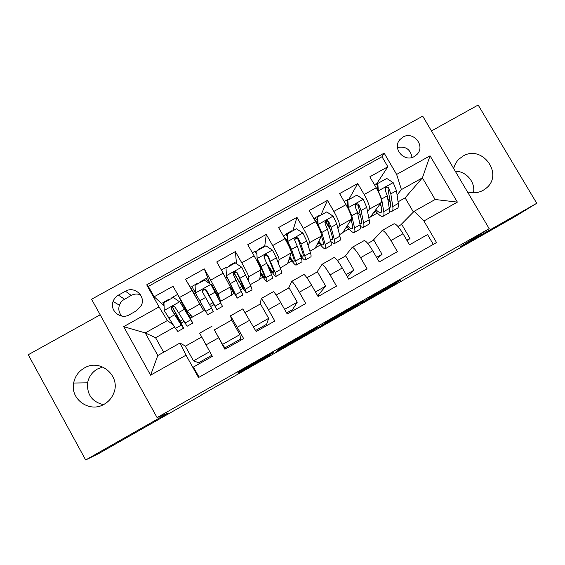 <?xml version="1.0" encoding="UTF-8"?>
<svg xmlns="http://www.w3.org/2000/svg" width="565" height="565" viewBox="0 0 565 565"><rect width="100%" height="100%" fill="white"/><g stroke="black" fill="none" stroke-linecap="round" stroke-linejoin="round"><path stroke-width="0.85" d="M273.735 352.186L237.893 372.596L238.571 373.034L270.119 355.11L257.915 361.791L272.803 353.139L258.269 361.169L273.735 352.186M467.446 191.846C472.969 193.513 478.209 193.004 483.167 190.32L486.168 188.223C504.036 174.267 482.157 144.195 462.926 156.152L458.921 159.153C456.273 161.788 454.535 164.938 453.716 168.61M84.298 368.034C78.493 371.452 74.947 376.452 73.648 383.035C70.074 399.441 89.828 413.17 104.193 404.236C108.473 401.757 111.573 398.254 113.494 393.72C121.524 376.474 100.457 357.977 84.298 368.034M102.781 366.989L97.378 369.037C92.053 372.187 88.797 376.784 87.617 382.83C86.798 394.54 92.067 401.814 103.409 404.66M402.951 137.09L399.949 139.548C391.806 148.2 404.208 162.812 414.364 156.491L417.083 154.351C425.699 145.819 413.29 130.692 402.951 137.09M400.423 280.395L370.795 296.922L360.272 303.765L396.962 282.881L365.216 300.813L370.146 297.487L400.281 280.148M100.196 314.811L28.25 354.742L85.661 459.981L168.116 413.057L157.084 417.591L489.191 228.648L460.475 246.679L536.75 203.273L514.291 217.024L201.769 394.723M85.661 459.981L98.755 453.547L201.846 394.864M318.159 326.923L278.411 349.544L276.518 351.423L313.865 330.172L318.159 326.923M326.323 322.234L362.546 301.668L355.597 306.421L318.561 327.516L326.323 322.234M376.523 183.999L387.858 166.767L369.821 176.803L376.219 187.785L364.157 194.515C368.302 202.016 370.026 206.91 369.326 209.191L367.575 211.649M348.718 199.629L357.751 183.512L339.6 193.611L345.992 204.643L333.844 211.423C338.018 218.945 339.89 223.768 339.459 225.908L337.919 228.5M320.849 215.201L327.453 200.37L309.182 210.533L315.567 221.614L303.349 228.437C307.544 235.972 309.564 240.739 309.408 242.731L308.13 245.556M292.854 230.81L296.964 217.334L278.573 227.561L284.951 238.691L272.648 245.556C276.871 253.113 279.039 257.817 279.159 259.66L278.291 262.958M264.695 246.502L266.27 234.404L247.767 244.702L254.137 255.881L241.756 262.789C245.994 270.367 248.318 275 248.72 276.695L248.656 281.172M236.502 263.735L235.386 251.587L216.762 261.948L223.119 273.185L210.66 280.134L218.09 293.835L220.597 301.3L219.721 298.899L211.578 284.47L211.07 284.753M210.102 283.962L204.304 268.876L185.553 279.308L203.725 310.764L192.439 317.085L187.262 311.089L173.017 286.278L154.146 296.78L148.334 286.384L146.702 284.831L159.048 306.922L167.388 320.532L173.109 324.833M194.508 293.998L185.553 279.308M199.106 377.222L193.428 367.059L212.334 356.367L199.65 333.173M214.375 329.861L224.898 349.255L243.677 338.626L230.527 315.8L231.615 320.15M242.781 308.907L256.164 331.57L274.823 321.005L268.396 309.691C264.547 302.995 262.16 299.273 261.242 298.518L260.218 304.041M273.354 291.702L273.474 291.639C274.491 292.331 276.935 296.018 280.791 302.692L287.225 313.992L305.764 303.504L299.323 292.239C295.453 285.586 292.931 281.956 291.759 281.349L288.659 288.023M303.737 274.611L303.913 274.505C305.185 275.056 307.763 278.651 311.647 285.283L318.088 296.526L336.507 286.109L330.059 274.894C326.16 268.283 323.505 264.752 322.085 264.286L316.923 272.104M333.922 257.619L334.162 257.485C335.674 257.901 338.386 261.397 342.298 267.987L348.746 279.181L367.052 268.82L360.597 257.661C356.67 251.1 353.881 247.654 352.221 247.329L345.017 256.284M363.924 240.747L364.22 240.577C365.972 240.845 368.818 244.257 372.759 250.804L379.214 261.941L397.4 251.651L390.938 240.542C386.99 234.023 384.059 230.668 382.159 230.478L372.957 240.549M376.219 187.785C380.365 195.278 382.032 200.194 381.22 202.538L369.863 217.624L368.867 218.182M345.992 204.643C350.159 212.157 351.967 217.017 351.43 219.213L342.574 232.921L339.487 234.652M315.567 221.614C319.755 229.15 321.718 233.938 321.45 235.986L315.122 248.31L309.924 251.227M284.951 238.691C289.16 246.248 291.272 250.973 291.279 252.873L287.514 263.784L280.176 267.902M254.137 255.881C258.367 263.452 260.627 268.114 260.917 269.865L259.745 279.357L250.246 284.682M223.119 273.185L230.365 286.964L231.812 295.015L220.597 301.3M199.233 363.775L198.647 362.73L211.748 355.314M225.492 348.923L224.905 347.878L240.591 339L241.177 340.045M255.571 330.525L266.623 324.275L267.21 325.313M286.632 312.954L292.515 309.627L293.101 310.665M317.495 295.495L318.264 295.064L318.858 296.095M129.321 314.776L136.398 310.835L141.321 305.467C146.01 296.145 134.399 285.721 125.487 291.229L118.403 295.149C115.846 296.611 114.074 298.723 113.085 301.477C109.419 310.715 120.797 320.044 129.321 314.776M157.084 417.591L91.579 299.245L422.712 116.143L489.191 228.648M387.858 166.767L381.989 156.738L384.158 153.136L146.702 284.831M384.158 153.136L396.637 174.444L430.064 155.806L457.368 202.108L423.898 220.993L436.533 242.547L198.52 377.547L186.026 355.187L150.594 375.174L123.671 326.655L159.048 306.922M212.016 326.224L199.614 333.195M433.291 244.384L427.557 234.588L409.484 244.815L403.022 233.726C399.06 227.222 396.079 223.902 394.088 223.768L393.727 223.973M204.304 268.876L210.66 280.134M235.386 251.587L241.756 262.789M266.27 234.404L272.648 245.556M296.964 217.334L303.349 228.437M327.453 200.37L333.844 211.423M357.751 183.512L364.157 194.515M381.989 156.738L148.334 286.384M413.411 212.045L405.112 197.863L422.408 177.848L401.418 189.593L397.082 194.967M405.112 197.863L398.064 201.811M167.388 320.532L145.247 332.919L157.812 355.505L179.967 343.04L186.026 355.187M174.585 327.093L155.587 337.743L145.247 332.919L123.671 326.655M185.497 346.126L179.967 343.04M536.75 203.273L478.159 105.019L431.455 130.939M473.484 192.813C475.603 182.184 466.231 171.103 455.27 171.244M155.587 337.743L163.645 352.221M400.726 224.905L414.131 211.31L435.135 199.502L422.408 177.848L430.064 155.806M342.941 232.356L349.029 228.945M315.383 247.802L320.546 244.906M287.67 263.332L291.9 260.966M259.794 278.962L263.071 277.125M270.797 272.796L272.026 272.104M231.756 294.676L234.072 293.376M240.789 289.612L243.084 288.327M203.725 310.764L204.834 309.768M210.59 306.541L213.965 304.648M219.976 301.286L220.442 301.025M181.139 323.053L183.858 321.527M190.25 317.947L192.227 316.838M370.336 216.995L377.335 213.076M180.122 321.082L182.686 319.649M189.204 315.997L190.751 315.129M164.069 305.707L154.146 296.78M198.647 362.73L193.491 360.844L185.32 346.225L201.585 337.065M193.491 360.844L209.707 351.677M203.562 310.482L202.397 308.603L203.746 307.847M209.523 304.613L212.864 302.741M218.945 299.337L219.721 298.899M202.397 308.603L194.261 294.139L195.561 293.412M239.885 334.621L231.692 320.108L214.354 329.868L222.539 344.424L239.885 334.621L240.591 339M224.905 347.878L222.539 344.424M245.231 312.48L260.451 303.906L268.658 318.363L253.53 326.916M266.623 324.275L268.658 318.363M231.339 292.388L232.928 291.498M239.843 287.627L241.912 286.462M276.165 295.057L289.04 287.804L297.261 302.197L284.583 309.359M292.515 309.627L297.261 302.197M260.126 276.257L261.856 275.289M269.971 270.741L270.783 270.289M306.901 277.747L317.459 271.8L325.687 286.13L315.447 291.921M318.264 295.064L325.687 286.13M288.743 260.225L290.608 259.18M337.439 260.55L345.709 255.889L353.944 270.155L346.105 274.59M347.433 276.899L353.944 270.155M330.207 229.03L325.892 221.558M317.191 244.285L319.19 243.169M367.787 243.459L373.797 240.076L382.039 254.278L376.565 257.372M377.328 258.692L382.039 254.278M357.483 211.974L357.172 211.437M345.462 228.444L347.602 227.25M397.937 226.48L401.715 224.354L409.971 238.494L406.835 240.266M423.898 220.993L414.131 211.31M407.21 240.902L409.971 238.494M401.418 189.593L396.637 174.444M373.578 212.694L375.845 211.423M157.812 355.505L150.594 375.174M457.368 202.108L435.135 199.502M140.452 294.761C137.288 293.616 134.202 293.828 131.193 295.417L122.563 300.474L120.663 302.628L119.385 305.185C118.156 309.302 118.975 312.939 121.856 316.089M412.026 157.458C410.494 149.301 405.628 145.975 397.428 147.479M284.428 346.133L282.316 347.369L280.438 349.142L282.267 348.139L297.247 338.993L284.4 346.084M341.422 313.836L325.15 323.286L341.422 313.836M168.61 300.064L168.412 299.535L169.105 299.796M190.567 319.253L180.214 302.261L173.307 297.451L163.942 302.671L164.267 310.588L175.44 328.406L177.862 331.45L183.441 328.314M164.048 305.135L162.939 302.586M179.882 301.872L192.785 323.074L180.179 299.055M190.617 319.225L178.109 295.368M172.064 298.143L171.922 297.578M172.537 307.169L172.996 308.003C179.451 319.599 182.968 326.351 183.54 328.265L181.217 325.165L175.44 328.406M171.817 308.052L172.615 307.6L172.424 307.254M192.729 323.109L187.121 326.252L175.284 307.53C174.02 306.068 172.756 306.075 171.499 307.544L171.541 309.62L181.217 325.165M172.615 307.6L181.358 324.409L171.951 310.008L171.499 307.544M205.42 289.626L216.875 309.556L222.504 306.392L210.95 284.527L204.389 280.12L195.087 285.311L195.441 293.186L207.673 314.719L213.316 311.555L211.501 308.186L205.759 311.407M195.426 292.868L191.853 286.469M209.156 283.326L206.239 278.453M200.773 282.14L200.787 281.49L201.084 281.963M197.616 283.898L197.333 283.418L191.853 286.476M216.875 309.556L206.373 290.156C205.187 288.736 203.958 288.701 202.68 290.064L202.658 292.239L211.501 308.186M202.68 290.064L202.906 290.516C204.248 289.167 205.483 289.209 206.599 290.65L214.714 305.714L205.476 289.647M246.58 292.882L252.047 289.817L250.888 286.102L241.813 267.294L235.273 262.909L226.028 268.057L226.396 275.699L237.3 298.094L230.421 287.295M226.41 275.897L235.146 294.252L230.294 286.738M235.478 263.043L234.892 262.478M229.305 266.235L229.51 265.479L229.891 265.91M250.888 286.102L245.196 289.294L246.446 292.96C244.963 291.575 240.944 285.156 234.397 273.707L233.966 272.959M226.445 267.831L226.028 267.422M234.115 272.817L234.298 273.156L235.739 272.351M245.196 289.294L237.272 272.902C236.142 271.504 234.941 271.44 233.656 272.711L233.571 274.964L242.908 294.944L237.399 298.038M233.656 272.711L233.726 273.248C235.082 271.991 236.283 272.069 237.328 273.488L244.299 289.125C243.077 287.988 239.744 282.662 234.298 273.156M255.14 251.898L256.764 251.037M276.073 276.334L281.398 273.34C281.97 273.375 281.751 272.048 280.734 269.364L276.349 257.894L272.485 250.168L265.96 245.803L256.778 250.924L257.174 258.714L261.122 266.412L265.832 277.719C266.927 280.367 267.231 281.653 266.744 281.568C265.91 281.229 263.827 278.439 260.507 273.192M257.174 258.714L263.834 274.498C264.759 276.723 265.013 277.803 264.611 277.733L260.585 272.577M263.954 246.919L263.375 246.608M257.124 259.314L256.778 250.924M257.668 250.422L258.064 249.568L258.53 249.942M256.87 254.335L254.568 251.517M268.1 266.101C272.168 272.598 274.745 276.052 275.833 276.462C276.377 276.518 276.123 275.204 275.077 272.535L267.965 255.754C266.892 254.384 265.712 254.292 264.434 255.486L264.293 257.802L271.504 274.541C272.57 277.203 272.839 278.503 272.316 278.439L266.948 281.455M264.434 255.486L264.349 256.107C265.705 254.921 266.871 255.027 267.852 256.432L273.057 269.328C273.94 271.574 274.152 272.676 273.707 272.634C272.796 272.295 270.642 269.399 267.231 263.954M283.651 236.036L286.448 233.748L287.218 234.291M287.359 238.755L286.194 239.433M305.382 259.879L310.573 256.969C311.322 256.906 311.259 255.493 310.397 252.725L306.668 240.937L302.967 233.154L296.456 228.804L287.324 233.889L287.755 241.651L291.533 249.405L295.587 261.03C296.526 263.756 296.667 265.126 296.011 265.14C294.987 264.971 292.847 262.499 289.605 257.725M287.755 241.651L287.55 242.329L289.435 246.192L293.525 257.859C294.316 260.154 294.436 261.305 293.885 261.32C293.214 261.242 291.872 259.801 289.852 257.004M292.388 231.071L291.695 230.824M298.581 240.365L297.621 238.755M287.55 242.329L287.324 233.889M287.507 241.545L283.235 235.697M300.418 255.479C302.685 258.488 304.231 260.02 305.044 260.07C305.757 260.027 305.665 258.629 304.775 255.881L300.919 244.151L298.468 238.713C297.437 237.364 296.286 237.258 295.008 238.388L294.817 240.754L297.289 246.185L301.223 257.873C302.134 260.613 302.24 261.998 301.548 262.033L296.314 264.971M295.008 238.388L294.768 239.087C296.131 237.964 297.268 238.098 298.193 239.482L302.692 252.725C303.44 255.034 303.525 256.213 302.932 256.249C302.332 256.228 301.23 255.196 299.634 253.155M334.522 243.529L339.579 240.69C340.483 240.535 340.589 239.037 339.883 236.191L336.789 224.093L333.251 216.247L326.754 211.91L317.685 216.967L318.13 224.686L321.753 232.498L325.165 244.447C325.949 247.251 325.927 248.706 325.101 248.819C323.872 248.784 321.619 246.524 318.349 242.025M318.13 224.686L317.784 225.449L319.663 229.609M321.478 235.93L323.032 241.326C323.696 243.685 323.681 244.906 322.989 244.998C322.191 245.019 320.786 243.755 318.773 241.206M330.348 229.567L325.44 221.784M320.652 215.314L319.839 215.131M317.784 225.449L317.339 217.765L317.685 216.967M317.608 222.462L316.675 221.727L316.125 222.589M314.041 218.966L314.67 218.019C315.178 218.005 316.125 218.952 317.516 220.866M330.829 241.559L334.077 243.776C334.96 243.635 335.031 242.159 334.289 239.327L331.083 227.285L328.781 221.784C327.785 220.449 326.655 220.322 325.376 221.402L325.15 223.811L327.474 229.298L330.758 241.312C331.514 244.129 331.464 245.598 330.603 245.726L325.511 248.586M325.376 221.402L324.995 222.186C326.351 221.113 327.46 221.268 328.336 222.645L332.142 236.227C332.764 238.6 332.707 239.843 331.973 239.963L330.108 238.939M363.479 227.278L368.401 224.517C369.475 224.263 369.736 222.681 369.178 219.764L366.727 207.348L363.344 199.445L356.861 195.13L347.849 200.151L348.322 207.835L351.783 215.703L354.552 227.963C355.18 230.845 355.004 232.392 354.008 232.589C352.581 232.695 350.194 230.591 346.853 226.297M348.322 207.835L348.012 208.365M351.155 219.637L352.355 224.898C352.892 227.314 352.744 228.613 351.917 228.783C350.992 228.889 349.502 227.752 347.447 225.371M348.753 199.65L347.821 199.537M360.654 216.233L357.214 211.585M347.779 207.913L347.355 201.034L347.849 200.151M360.392 226.48L362.935 227.582C363.98 227.349 364.206 225.781 363.627 222.878L361.049 210.519L358.895 204.961C357.935 203.647 356.826 203.499 355.555 204.53L355.286 206.974L357.468 212.525L360.117 224.849C360.717 227.744 360.505 229.298 359.481 229.517L354.523 232.307M350.936 219.976L351.352 220.52M355.138 205.272C356.48 204.389 357.532 204.601 358.295 205.907L361.409 219.827C361.904 222.264 361.72 223.578 360.844 223.775L359.841 223.571M392.258 211.119L397.047 208.436C398.29 208.097 398.699 206.43 398.297 203.435L396.475 190.709L393.247 182.749L386.778 178.455L377.823 183.441L378.317 191.083L381.622 199.014L383.762 211.585C384.242 214.545 383.903 216.169 382.745 216.466C381.114 216.692 378.585 214.735 375.153 210.597M380.598 203.365L381.502 208.57C381.912 211.049 381.629 212.412 380.669 212.659C379.616 212.85 378.034 211.819 375.923 209.58M377.561 190.2L377.187 184.402L375.64 184.028M390.238 201.853L387.788 199.085M389.476 210.957L391.623 211.48C392.823 211.162 393.212 209.509 392.781 206.529L390.832 193.859L388.819 188.244C387.894 186.944 386.799 186.782 385.535 187.771L385.238 190.243L387.272 195.857L389.292 208.485C389.744 211.458 389.377 213.097 388.19 213.408L383.36 216.12M379.616 204.664L381.121 206.387M388.819 188.244L388.056 189.275L390.5 203.527C390.867 206.027 390.549 207.412 389.546 207.68L389.165 207.715M377.187 184.402L377.823 183.441M381.22 202.538L369.326 209.191M351.43 219.213L339.459 225.908M321.45 235.986L309.408 242.731M291.279 252.873L279.159 259.66M260.917 269.865L248.72 276.695M230.365 286.964L218.09 293.835M199.614 304.175L187.262 311.089M218.486 337.856L205.921 344.94M403.022 233.726L390.938 240.542M372.759 250.804L360.597 257.661M342.298 267.987L330.059 274.894M311.647 285.283L299.323 292.239M280.791 302.692L268.396 309.691M249.737 320.214L237.258 327.255M191.902 290.594L179.359 297.593M124.448 299.153L118.403 295.149M131.193 295.417L125.487 291.229M257.647 361.31L257.915 361.791M257.562 361.353L257.859 361.89M240.838 370.873L241.227 371.551M238.112 372.455L238.465 373.077M313.497 329.529L313.865 330.172M310.566 331.196L310.948 331.874M278.75 349.325L279.124 349.982M280.099 348.541L280.438 349.142M355.23 305.785L355.597 306.421M352.186 307.515L352.567 308.186M324.013 323.561L324.232 323.957M322.008 324.939L322.269 325.398M179.712 301.759L164.26 310.39M180.687 303.094L181.69 302.536M190.624 319.889L184.861 323.124M174.62 314.797L168.716 318.095M184.239 309.415L178.342 312.713M171.951 310.008L171.541 309.62M210.78 284.414L195.426 292.988M220.851 302.946L215.124 306.152M205.582 297.48L199.713 300.757M215.138 292.133L209.283 295.41M206.599 290.65L206.373 290.156M241.651 267.181L226.396 275.699M225.76 277.923L226.975 277.245M241.594 291.307L235.895 294.506M236.347 280.268L230.513 283.531M245.846 274.957L240.026 278.213M237.328 273.488L237.272 272.902M272.323 250.062L257.167 258.523M256.743 260.62L257.591 260.147M264.032 256.552L266.299 255.281M271.504 274.541L265.832 277.719M280.734 269.364L275.077 272.535M266.913 263.17L261.122 266.412M276.349 257.894L270.571 261.129M267.852 256.432L267.965 255.754M302.805 233.041L287.74 241.453M287.529 243.43L288.009 243.162M294.563 239.496L296.667 238.324M301.223 257.873L295.587 261.03M310.397 252.725L304.775 255.881M297.289 246.185L291.533 249.405M306.668 240.937L300.919 244.151M298.193 239.482L298.468 238.713M287.218 236.262L286.158 234.411M333.089 216.141L318.123 224.496M324.903 222.554L325.652 222.137M330.758 241.312L325.165 244.447M339.883 236.191L334.289 239.327M327.474 229.298L321.753 232.498M336.789 224.093L331.083 227.285M328.336 222.645L328.781 221.784M316.308 222.384L314.218 218.768M363.182 199.339L348.308 207.638M360.117 224.849L354.552 227.963M369.178 219.764L363.627 222.878M357.468 212.525L351.783 215.703M366.727 207.348L361.049 210.519M358.295 205.907L358.895 204.961M393.085 182.643L378.303 190.892M389.292 208.485L383.762 211.585M398.297 203.435L392.781 206.529M387.272 195.857L381.622 199.014M396.475 190.709L390.832 193.859M458.088 160.022L458.921 159.153M87.617 382.83L73.648 383.035M398.339 142.076L399.949 139.548M242.837 308.871L230.527 315.8M273.474 291.639L261.242 298.518M303.913 274.505L291.759 281.349M334.162 257.485L322.085 264.286M364.22 240.577L352.221 247.329M394.088 223.768L382.159 230.478M119.385 305.185L113.085 301.477M485.293 188.929L486.168 188.223M238.211 372.392L238.571 373.034M168.412 299.535L162.897 302.607M177.396 294.527L171.894 297.6M206.26 278.439L200.787 281.49M226.078 267.4L221.339 270.035M234.948 262.45L229.51 265.479M254.646 251.467L252.35 252.753M263.474 246.552L258.064 249.568M291.822 230.746L286.448 233.748M320.009 215.039L314.67 218.019M331.973 239.963L332.34 239.758M348.033 199.424L344.198 201.557M351.917 228.783L352.341 228.543M360.844 223.775L361.296 223.521M355.201 205.109L355.555 204.53M375.887 183.893L374.425 184.706M380.669 212.659L381.17 212.376M389.546 207.68L390.076 207.383M385.259 188.159L385.535 187.771"/></g></svg>
